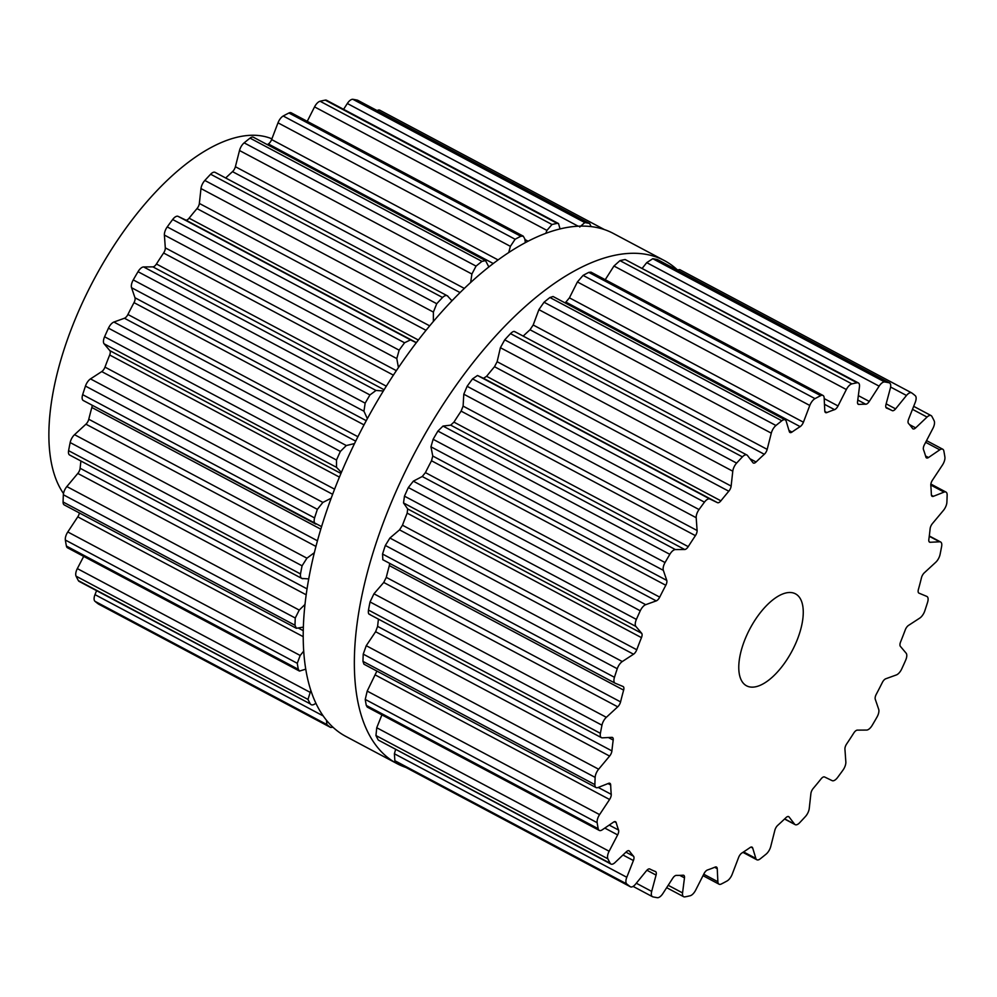<?xml version="1.0" encoding="UTF-8"?>
<svg xmlns="http://www.w3.org/2000/svg" width="997" height="997" viewBox="0 0 997 997"><rect width="100%" height="100%" fill="white"/><g stroke="black" fill="none" stroke-linecap="round" stroke-linejoin="round"><path stroke-width="1.5" d="M385.727 516.359A284.843 130.208 -62 0 1 664.363 260.566A284.843 130.208 -62 0 1 677.212 269.726A284.843 130.208 -62 0 0 664.363 260.566L613.23 233.385A284.843 130.208 -62 0 0 334.593 489.178A284.843 130.208 -62 0 1 613.23 233.385L664.363 260.566A284.843 130.208 -62 0 0 385.727 516.359A284.843 130.208 -62 0 0 397.005 763.615A284.843 130.208 -62 0 1 385.727 516.359M334.593 489.178A284.843 130.208 -62 0 0 345.872 736.434L397.005 763.615A284.843 130.208 -62 0 0 405.879 767.453A284.843 130.208 -62 0 1 397.005 763.615L345.872 736.434A284.843 130.208 -62 0 1 334.593 489.178L104.984 367.12A259.257 118.506 -62 0 1 107.29 361.064A259.257 118.506 -62 0 1 109.682 355.007A5.209 2.38 118 0 0 109.857 350.645L104.099 343.815A7.814 3.577 -62 0 1 104.585 336.774A284.656 130.109 -62 0 1 106.505 332.462A284.656 130.109 -62 0 1 108.461 328.163A7.814 3.577 -62 0 1 113.907 322.043L124.438 318.242A5.209 2.38 118 0 0 127.915 314.491A259.257 118.506 -62 0 1 130.919 308.547A259.257 118.506 -62 0 1 134.009 302.639A5.209 2.38 118 0 0 134.969 297.754L131.554 287.709A7.814 3.577 -62 0 1 133.249 279.908A284.656 130.109 -62 0 1 135.629 275.783A284.656 130.109 -62 0 1 138.022 271.695A7.814 3.577 -62 0 1 143.605 266.934L152.902 266.872A5.209 2.38 118 0 0 156.429 264.006A259.257 118.506 -62 0 1 159.994 258.472A259.257 118.506 -62 0 1 163.608 253.014A5.209 2.38 118 0 0 165.303 247.854L164.393 235.068A7.814 3.577 -62 0 1 167.234 226.917A284.656 130.109 -62 0 1 169.939 223.191A284.656 130.109 -62 0 1 172.655 219.514A7.814 3.577 -62 0 1 178.089 216.361L185.691 220.025A5.209 2.38 118 0 0 189.094 218.193A259.257 118.506 -62 0 1 193.032 213.346A259.257 118.506 -62 0 1 197.007 208.597A5.209 2.38 118 0 0 199.35 203.438L200.983 188.57A7.814 3.577 -62 0 1 204.834 180.457A284.656 130.109 -62 0 1 207.725 177.316A284.656 130.109 -62 0 1 210.629 174.226A7.814 3.577 -62 0 1 215.078 172.356L447.341 295.797L451.953 300.782M63.496 493.527A208.348 95.238 -62 0 1 103.227 262.946A208.348 95.238 -62 0 1 271.907 138.832M98.853 604.257A7.814 3.577 -62 0 1 98.641 604.157A7.814 3.577 -62 0 1 98.441 604.032A284.656 130.109 -62 0 1 96.697 602.711A284.656 130.109 -62 0 1 94.977 601.303A7.814 3.577 -62 0 1 94.989 594.636L96.559 590.673M315.899 703.209L315.588 703.446C313.195 705.228 311.438 705.39 310.304 703.907L79.137 581.413A7.814 3.577 -62 0 1 78.389 580.653A284.656 130.109 -62 0 1 77.218 578.434A284.656 130.109 -62 0 1 76.071 576.166A7.814 3.577 -62 0 1 77.33 568.602L83.698 556.388M305.767 669.149L299.486 671.081L67.484 547.777A7.814 3.577 -62 0 1 66.413 546.057A284.656 130.109 -62 0 1 65.852 543.078A284.656 130.109 -62 0 1 65.353 540.038A7.814 3.577 -62 0 1 67.796 531.962L77.778 516.845A5.209 2.38 118 0 0 79.374 512.957M303.375 627.101L296.358 628.284L64.257 504.918A7.814 3.577 -62 0 1 63.085 502.002A284.656 130.109 -62 0 1 63.197 498.388A284.656 130.109 -62 0 1 63.347 494.749A7.814 3.577 -62 0 1 66.849 486.561L77.803 473.438A5.209 2.38 118 0 0 80.121 468.266A259.257 118.506 -62 0 1 80.707 462.882A259.257 118.506 -62 0 1 80.931 461.025M308.734 578.908L301.829 578.434L69.616 455.006A7.814 3.577 -62 0 1 68.594 450.669A284.656 130.109 -62 0 1 69.354 446.631A284.656 130.109 -62 0 1 70.164 442.556A7.814 3.577 -62 0 1 74.538 434.68L85.929 424.186A5.209 2.38 118 0 0 88.77 419.251A259.257 118.506 -62 0 1 90.266 413.381A259.257 118.506 -62 0 1 91.849 407.486A5.209 2.38 118 0 0 92.073 405.193M315.501 523.936L83.436 400.595A7.814 3.577 -62 0 1 83.299 400.532A7.814 3.577 -62 0 1 82.664 394.662A284.656 130.109 -62 0 1 84.047 390.375A284.656 130.109 -62 0 1 85.455 386.076A7.814 3.577 -62 0 1 90.49 378.897L101.744 371.582A5.209 2.38 118 0 0 104.984 367.12M225.696 177.989A259.257 118.506 -62 0 1 228.4 175.435A259.257 118.506 -62 0 1 232.513 171.646A5.209 2.38 118 0 0 235.392 166.723L239.504 150.51A7.814 3.577 -62 0 1 244.14 142.858A284.656 130.109 -62 0 1 247.094 140.465A284.656 130.109 -62 0 1 250.035 138.122A7.814 3.577 -62 0 1 253.4 137.237L485.539 260.616L488.829 266.922M267.333 144.64A259.257 118.506 -62 0 1 268.367 143.979A5.209 2.38 118 0 0 271.62 139.568L278.001 122.83A7.814 3.577 -62 0 1 283.21 116.001A284.656 130.109 -62 0 1 286.064 114.468A284.656 130.109 -62 0 1 288.906 113.01A7.814 3.577 -62 0 1 291.199 112.811L523.226 236.127L524.758 238.769L525.369 242.595M307.238 121.335L314.554 106.891A7.814 3.577 -62 0 1 320.074 101.245A284.656 130.109 -62 0 1 322.692 100.647A284.656 130.109 -62 0 1 325.271 100.136A7.814 3.577 -62 0 1 326.58 100.286L558.532 223.565L560.04 228.899M343.579 109.321L347.33 103.501A7.814 3.577 -62 0 1 352.888 99.314A284.656 130.109 -62 0 1 355.119 99.7A284.656 130.109 -62 0 1 357.325 100.149A7.814 3.577 -62 0 1 357.749 100.298L589.676 223.565L591.084 226.581M377.128 110.605A7.814 3.577 -62 0 1 379.795 110.206A7.814 3.577 -62 0 1 379.994 110.331M333.023 727.274L330.555 727.411L98.441 604.032M326.493 720.295L326.891 724.57A284.656 130.109 118 0 0 328.599 725.966A284.656 130.109 118 0 0 330.356 727.287M310.84 690.398L307.986 699.42A284.656 130.109 118 0 0 309.12 701.701A284.656 130.109 118 0 0 310.304 703.907L78.389 580.653M299.486 671.081L298.315 669.311L66.413 546.057M303.724 651.116L300.184 655.478L297.268 663.292A284.656 130.109 118 0 0 297.767 666.332A284.656 130.109 118 0 0 298.315 669.311M296.358 628.284L295 625.256L63.085 502.002M305.007 604.444L299.237 610.077L295.262 618.003A284.656 130.109 118 0 0 295.112 621.654A284.656 130.109 118 0 0 295 625.256M302.976 578.721C300.957 578.584 300.147 576.989 300.508 573.936L68.594 450.669M314.367 552.674L306.926 558.183L302.079 565.81A284.656 130.109 118 0 0 301.268 569.885A284.656 130.109 118 0 0 300.508 573.936M321.582 526.628L83.299 400.532M315.825 524.11C314.13 523.288 313.719 521.232 314.578 517.917L82.664 394.662M331.166 498.238L322.891 502.413L317.37 509.342A284.656 130.109 118 0 0 315.949 513.629A284.656 130.109 118 0 0 314.578 517.917M341.385 472.428L336.5 467.331L336.5 460.028L104.585 336.774M354.533 443.565L346.295 445.547L340.376 451.417A284.656 130.109 118 0 0 338.419 455.716A284.656 130.109 118 0 0 336.5 460.028M367.357 418.64L363.942 411.213L365.164 403.162L133.249 279.908M383.334 390.974L375.994 390.45L369.937 394.949A284.656 130.109 118 0 0 367.532 399.049A284.656 130.109 118 0 0 365.164 403.162M398.439 367.544L396.781 358.584L399.149 350.171L167.234 226.917M416.285 342.719L410.49 339.877L404.57 342.769A284.656 130.109 118 0 0 401.853 346.445A284.656 130.109 118 0 0 399.149 350.171M433.359 321.445L433.383 312.073L436.736 303.711L204.834 180.457M448.039 296.358C446.693 294.938 444.861 295.311 442.543 297.492A284.656 130.109 118 0 0 439.64 300.571A284.656 130.109 118 0 0 436.736 303.711M470.659 282.45L471.893 274.025L476.055 266.112L244.14 142.858M485.539 260.616L481.95 261.388A284.656 130.109 118 0 0 479.009 263.719A284.656 130.109 118 0 0 476.055 266.112M508.719 252.515L510.389 246.334L515.125 239.255L283.21 116.001M579.718 227.017L584.803 222.58A284.656 130.109 118 0 1 587.034 222.954A284.656 130.109 118 0 1 589.239 223.403L589.676 223.565M523.226 236.127L520.808 236.264A284.656 130.109 118 0 0 517.979 237.735A284.656 130.109 118 0 0 515.125 239.255M545.82 233.298L546.942 230.407L551.989 224.499L320.074 101.245M551.989 224.499A284.656 130.109 118 0 1 554.594 223.914A284.656 130.109 118 0 1 557.186 223.39L558.532 223.565M797.525 639.04A52.081 23.803 118 0 0 795.456 593.826A52.081 23.803 118 0 0 749.993 628.646A52.081 23.803 118 0 0 746.566 685.811A52.081 23.803 118 0 0 797.525 639.04M687.556 896.353A284.656 130.109 -62 0 1 684.964 896.864A7.814 3.577 -62 0 1 683.655 896.714A7.814 3.577 -62 0 1 682.559 892.913L684.478 877.859A5.209 2.38 118 0 0 683.755 875.329A5.209 2.38 118 0 0 683.07 875.204A259.257 118.506 -62 0 1 679.655 875.378A259.257 118.506 -62 0 1 676.29 875.403A5.209 2.38 118 0 0 672.763 878.207L662.905 893.499A7.814 3.577 -62 0 1 657.347 897.686A284.656 130.109 -62 0 1 655.116 897.3A284.656 130.109 -62 0 1 652.91 896.851A7.814 3.577 -62 0 1 652.487 896.702A7.814 3.577 -62 0 1 651.689 891.405L656.063 875.092A5.209 2.38 118 0 0 655.528 871.565A5.209 2.38 118 0 0 655.403 871.515A259.257 118.506 -62 0 1 652.586 870.344A259.257 118.506 -62 0 1 649.832 869.01A5.209 2.38 118 0 0 646.43 870.78L635.55 884.165A7.814 3.577 -62 0 1 630.44 886.794A7.814 3.577 -62 0 1 630.241 886.669A284.656 130.109 -62 0 1 628.484 885.348A284.656 130.109 -62 0 1 626.777 883.953A7.814 3.577 -62 0 1 626.789 877.273L633.407 860.536A5.209 2.38 118 0 0 633.531 856.211A259.257 118.506 -62 0 1 631.45 853.744A259.257 118.506 -62 0 1 629.456 851.126A5.209 2.38 118 0 0 629.057 850.777A5.209 2.38 118 0 0 626.365 851.762L614.987 862.579A7.814 3.577 -62 0 1 610.937 864.05A7.814 3.577 -62 0 1 610.189 863.29A284.656 130.109 -62 0 1 609.005 861.084A284.656 130.109 -62 0 1 607.871 858.803A7.814 3.577 -62 0 1 609.13 851.239L617.642 834.9A5.209 2.38 118 0 0 618.564 830.052A259.257 118.506 -62 0 1 617.317 826.413A259.257 118.506 -62 0 1 616.183 822.65A5.209 2.38 118 0 0 615.523 821.727A5.209 2.38 118 0 0 613.541 822.126L602.25 829.816A7.814 3.577 -62 0 1 599.284 830.414A7.814 3.577 -62 0 1 598.2 828.706A284.656 130.109 -62 0 1 597.652 825.715A284.656 130.109 -62 0 1 597.153 822.687A7.814 3.577 -62 0 1 599.583 814.611L609.578 799.494A5.209 2.38 118 0 0 611.236 794.347A259.257 118.506 -62 0 1 610.899 789.724A259.257 118.506 -62 0 1 610.675 785A5.209 2.38 118 0 0 609.902 783.318A5.209 2.38 118 0 0 608.619 783.343L597.976 787.543A7.814 3.577 -62 0 1 596.056 787.568A7.814 3.577 -62 0 1 594.885 784.639A284.656 130.109 -62 0 1 594.985 781.037A284.656 130.109 -62 0 1 595.147 777.386A7.814 3.577 -62 0 1 598.636 769.21L609.603 756.075A5.209 2.38 118 0 0 611.909 750.903A259.257 118.506 -62 0 1 612.507 745.532A259.257 118.506 -62 0 1 613.205 740.073A5.209 2.38 118 0 0 612.47 737.493A5.209 2.38 118 0 0 611.834 737.356L602.375 737.842A7.814 3.577 -62 0 1 601.415 737.655A7.814 3.577 -62 0 1 600.393 733.318A284.656 130.109 -62 0 1 601.154 729.268A284.656 130.109 -62 0 1 601.964 725.193A7.814 3.577 -62 0 1 606.338 717.317L617.729 706.823A5.209 2.38 118 0 0 620.57 701.888A259.257 118.506 -62 0 1 622.053 696.031A259.257 118.506 -62 0 1 623.636 690.123A5.209 2.38 118 0 0 623.125 686.534A5.209 2.38 118 0 0 623.038 686.497L615.236 683.244A7.814 3.577 -62 0 1 615.099 683.182A7.814 3.577 -62 0 1 614.464 677.299A284.656 130.109 -62 0 1 615.834 673.012A284.656 130.109 -62 0 1 617.255 668.725A7.814 3.577 -62 0 1 622.29 661.547L633.531 654.219A5.209 2.38 118 0 0 636.771 649.757A259.257 118.506 -62 0 1 639.077 643.701A259.257 118.506 -62 0 1 641.47 637.644A5.209 2.38 118 0 0 641.657 633.282L635.899 626.452A7.814 3.577 -62 0 1 636.385 619.411A284.656 130.109 -62 0 1 638.304 615.099A284.656 130.109 -62 0 1 640.261 610.8A7.814 3.577 -62 0 1 645.707 604.681L656.238 600.892A5.209 2.38 118 0 0 659.715 597.141A259.257 118.506 -62 0 1 662.718 591.196A259.257 118.506 -62 0 1 665.797 585.276A5.209 2.38 118 0 0 666.769 580.404L663.341 570.346A7.814 3.577 -62 0 1 665.049 562.545A284.656 130.109 -62 0 1 667.417 558.432A284.656 130.109 -62 0 1 669.822 554.332A7.814 3.577 -62 0 1 675.405 549.571L684.69 549.509A5.209 2.38 118 0 0 688.229 546.643A259.257 118.506 -62 0 1 691.793 541.122A259.257 118.506 -62 0 1 695.408 535.651A5.209 2.38 118 0 0 697.102 530.504L696.193 517.717A7.814 3.577 -62 0 1 699.034 509.554A284.656 130.109 -62 0 1 701.738 505.828A284.656 130.109 -62 0 1 704.455 502.152A7.814 3.577 -62 0 1 709.889 498.998L717.479 502.662A5.209 2.38 118 0 0 720.893 500.83A259.257 118.506 -62 0 1 724.831 495.995A259.257 118.506 -62 0 1 728.795 491.234A5.209 2.38 118 0 0 731.137 486.075L732.783 471.207A7.814 3.577 -62 0 1 736.621 463.094A284.656 130.109 -62 0 1 739.525 459.953A284.656 130.109 -62 0 1 742.429 456.875A7.814 3.577 -62 0 1 746.878 454.993A7.814 3.577 -62 0 1 747.451 455.479L752.959 462.695A5.209 2.38 118 0 0 753.333 463.019A5.209 2.38 118 0 0 756.075 461.985A259.257 118.506 -62 0 1 760.188 458.072A259.257 118.506 -62 0 1 764.313 454.283A5.209 2.38 118 0 0 767.179 449.373L771.292 433.159A7.814 3.577 -62 0 1 775.94 425.495A284.656 130.109 -62 0 1 778.894 423.102A284.656 130.109 -62 0 1 781.835 420.771A7.814 3.577 -62 0 1 785.2 419.887A7.814 3.577 -62 0 1 786.184 421.208L789.325 431.601A5.209 2.38 118 0 0 789.985 432.486A5.209 2.38 118 0 0 792.004 432.062A259.257 118.506 -62 0 1 796.092 429.271A259.257 118.506 -62 0 1 800.155 426.629A5.209 2.38 118 0 0 803.42 422.205L809.788 405.467A7.814 3.577 -62 0 1 815.01 398.638A284.656 130.109 -62 0 1 817.864 397.118A284.656 130.109 -62 0 1 820.693 395.647A7.814 3.577 -62 0 1 822.999 395.448A7.814 3.577 -62 0 1 824.158 397.903L824.793 410.951A5.209 2.38 118 0 0 825.566 412.584A5.209 2.38 118 0 0 826.887 412.559A259.257 118.506 -62 0 1 830.738 411.026A259.257 118.506 -62 0 1 834.551 409.667A5.209 2.38 118 0 0 838.028 405.953L846.353 389.528A7.814 3.577 -62 0 1 851.874 383.882A284.656 130.109 -62 0 1 854.479 383.297A284.656 130.109 -62 0 1 857.071 382.773A7.814 3.577 -62 0 1 858.367 382.935A7.814 3.577 -62 0 1 859.476 386.724L857.557 401.779A5.209 2.38 118 0 0 858.28 404.308A5.209 2.38 118 0 0 858.965 404.433A259.257 118.506 -62 0 1 862.38 404.259A259.257 118.506 -62 0 1 865.745 404.234A5.209 2.38 118 0 0 869.272 401.43L879.13 386.151A7.814 3.577 -62 0 1 884.688 381.963A284.656 130.109 -62 0 1 886.919 382.337A284.656 130.109 -62 0 1 889.125 382.786A7.814 3.577 -62 0 1 889.548 382.948A7.814 3.577 -62 0 1 890.346 388.232L885.972 404.545A5.209 2.38 118 0 0 886.507 408.072A5.209 2.38 118 0 0 886.632 408.134A259.257 118.506 -62 0 1 889.449 409.306A259.257 118.506 -62 0 1 892.203 410.627A5.209 2.38 118 0 0 895.593 408.87L906.485 395.473A7.814 3.577 -62 0 1 911.594 392.843A7.814 3.577 -62 0 1 911.794 392.968A284.656 130.109 -62 0 1 913.551 394.289A284.656 130.109 -62 0 1 915.258 395.697A7.814 3.577 -62 0 1 915.246 402.364L908.628 419.101A5.209 2.38 118 0 0 908.504 423.438A259.257 118.506 -62 0 1 910.585 425.906A259.257 118.506 -62 0 1 912.567 428.511A5.209 2.38 118 0 0 912.965 428.86A5.209 2.38 118 0 0 915.67 427.875L927.048 417.07A7.814 3.577 -62 0 1 931.098 415.587A7.814 3.577 -62 0 1 931.846 416.347A284.656 130.109 -62 0 1 933.03 418.566A284.656 130.109 -62 0 1 934.164 420.834A7.814 3.577 -62 0 1 932.905 428.398L924.393 444.737A5.209 2.38 118 0 0 923.471 449.597A259.257 118.506 -62 0 1 924.718 453.236A259.257 118.506 -62 0 1 925.852 456.987A5.209 2.38 118 0 0 926.512 457.91A5.209 2.38 118 0 0 928.494 457.523L939.785 449.821A7.814 3.577 -62 0 1 942.751 449.223A7.814 3.577 -62 0 1 943.835 450.943A284.656 130.109 -62 0 1 944.383 453.922A284.656 130.109 -62 0 1 944.882 456.962A7.814 3.577 -62 0 1 942.452 465.038L932.457 480.155A5.209 2.38 118 0 0 930.799 485.29A259.257 118.506 -62 0 1 931.136 489.913A259.257 118.506 -62 0 1 931.36 494.637A5.209 2.38 118 0 0 932.133 496.319A5.209 2.38 118 0 0 933.416 496.307L944.059 492.107A7.814 3.577 -62 0 1 945.979 492.082A7.814 3.577 -62 0 1 947.15 494.998A284.656 130.109 -62 0 1 947.038 498.612A284.656 130.109 -62 0 1 946.888 502.251A7.814 3.577 -62 0 1 943.399 510.439L932.432 523.562A5.209 2.38 118 0 0 930.126 528.734A259.257 118.506 -62 0 1 929.528 534.118A259.257 118.506 -62 0 1 928.83 539.564A5.209 2.38 118 0 0 929.553 542.144A5.209 2.38 118 0 0 930.201 542.281L939.66 541.795A7.814 3.577 -62 0 1 940.62 541.994A7.814 3.577 -62 0 1 941.642 546.331A284.656 130.109 -62 0 1 940.881 550.369A284.656 130.109 -62 0 1 940.071 554.444A7.814 3.577 -62 0 1 935.697 562.32L924.306 572.814A5.209 2.38 118 0 0 921.465 577.749A259.257 118.506 -62 0 1 919.982 583.619A259.257 118.506 -62 0 1 918.387 589.514A5.209 2.38 118 0 0 918.91 593.103A5.209 2.38 118 0 0 918.997 593.153L926.799 596.405A7.814 3.577 -62 0 1 926.936 596.468A7.814 3.577 -62 0 1 927.571 602.338A284.656 130.109 -62 0 1 926.201 606.625A284.656 130.109 -62 0 1 924.78 610.924A7.814 3.577 -62 0 1 919.745 618.103L908.504 625.418A5.209 2.38 118 0 0 905.264 629.88A259.257 118.506 -62 0 1 902.958 635.936A259.257 118.506 -62 0 1 900.565 641.993A5.209 2.38 118 0 0 900.378 646.355L906.136 653.185A7.814 3.577 -62 0 1 905.65 660.226A284.656 130.109 -62 0 1 903.731 664.538A284.656 130.109 -62 0 1 901.774 668.837A7.814 3.577 -62 0 1 896.328 674.957L885.797 678.758A5.209 2.38 118 0 0 882.32 682.509A259.257 118.506 -62 0 1 879.317 688.453A259.257 118.506 -62 0 1 876.238 694.361A5.209 2.38 118 0 0 875.266 699.246L878.693 709.291A7.814 3.577 -62 0 1 876.986 717.092A284.656 130.109 -62 0 1 874.618 721.217A284.656 130.109 -62 0 1 872.213 725.305A7.814 3.577 -62 0 1 866.63 730.066L857.333 730.128A5.209 2.38 118 0 0 853.806 732.994A259.257 118.506 -62 0 1 850.242 738.528A259.257 118.506 -62 0 1 846.627 743.986A5.209 2.38 118 0 0 844.933 749.146L845.842 761.932A7.814 3.577 -62 0 1 843.001 770.083A284.656 130.109 -62 0 1 840.297 773.809A284.656 130.109 -62 0 1 837.58 777.486A7.814 3.577 -62 0 1 832.146 780.639L824.556 776.975A5.209 2.38 118 0 0 821.142 778.807A259.257 118.506 -62 0 1 817.204 783.654A259.257 118.506 -62 0 1 813.24 788.403A5.209 2.38 118 0 0 810.897 793.562L809.252 808.43A7.814 3.577 -62 0 1 805.414 816.543A284.656 130.109 -62 0 1 802.51 819.684A284.656 130.109 -62 0 1 799.606 822.774A7.814 3.577 -62 0 1 795.157 824.644A7.814 3.577 -62 0 1 794.584 824.158L789.076 816.954A5.209 2.38 118 0 0 788.702 816.63A5.209 2.38 118 0 0 785.96 817.652A259.257 118.506 -62 0 1 781.847 821.565A259.257 118.506 -62 0 1 777.722 825.354A5.209 2.38 118 0 0 774.856 830.277L770.743 846.49A7.814 3.577 -62 0 1 766.095 854.142A284.656 130.109 -62 0 1 763.141 856.535A284.656 130.109 -62 0 1 760.2 858.878A7.814 3.577 -62 0 1 756.835 859.763A7.814 3.577 -62 0 1 755.851 858.429L752.698 848.036A5.209 2.38 118 0 0 752.05 847.151A5.209 2.38 118 0 0 750.031 847.575A259.257 118.506 -62 0 1 745.943 850.366A259.257 118.506 -62 0 1 741.88 853.021A5.209 2.38 118 0 0 738.615 857.432L732.234 874.17A7.814 3.577 -62 0 1 727.025 880.999A284.656 130.109 -62 0 1 724.171 882.532A284.656 130.109 -62 0 1 721.342 883.99A7.814 3.577 -62 0 1 719.036 884.189A7.814 3.577 -62 0 1 717.877 881.734L717.242 868.686A5.209 2.38 118 0 0 716.469 867.054A5.209 2.38 118 0 0 715.148 867.091A259.257 118.506 -62 0 1 711.297 868.611A259.257 118.506 -62 0 1 707.484 869.982A5.209 2.38 118 0 0 704.007 873.684L695.682 890.109A7.814 3.577 -62 0 1 690.161 895.755A284.656 130.109 -62 0 1 687.556 896.353M398.738 763.627L398.326 763.415A284.656 130.109 118 0 1 396.569 762.094A284.656 130.109 118 0 1 394.862 760.699L394.401 753.769L395.585 749.594M610.937 864.05L378.274 740.036A284.656 130.109 118 0 1 377.09 737.817A284.656 130.109 118 0 1 375.956 735.549L376.741 727.735L381.901 714.886M599.284 830.414L367.282 707.11L366.298 705.44A284.656 130.109 118 0 1 365.737 702.461A284.656 130.109 118 0 1 365.238 699.42L367.195 691.095L376.903 671.081M596.056 787.568L363.955 664.201L362.97 661.385A284.656 130.109 118 0 1 363.082 657.771A284.656 130.109 118 0 1 363.232 654.132L366.248 645.695L375.607 631.712L377.614 626.378A259.257 118.506 118 0 1 378.212 621.006A259.257 118.506 118 0 1 378.436 619.137M369.987 614.339C368.566 614.513 368.067 613.093 368.479 610.064A284.656 130.109 118 0 1 369.239 606.014A284.656 130.109 118 0 1 370.049 601.939L373.95 593.801L383.733 582.46L386.275 577.363A259.257 118.506 118 0 1 387.758 571.505A259.257 118.506 118 0 1 389.353 565.598L389.653 563.355M614.962 683.095L382.736 559.678L615.099 683.182M382.836 559.728L382.549 554.045A284.656 130.109 118 0 1 383.92 549.758A284.656 130.109 118 0 1 385.341 545.459L389.902 538.031L399.535 529.856L402.476 525.232A259.257 118.506 118 0 1 404.782 519.188A259.257 118.506 118 0 1 407.175 513.131L407.661 508.919L403.511 502.949L404.47 496.157A284.656 130.109 118 0 1 406.39 491.845A284.656 130.109 118 0 1 408.346 487.545L413.319 481.165L422.242 476.516L425.42 472.615A259.257 118.506 118 0 1 428.423 466.671A259.257 118.506 118 0 1 431.502 460.764L432.773 456.04L430.953 446.83L433.134 439.291A284.656 130.109 118 0 1 435.502 435.166A284.656 130.109 118 0 1 437.907 431.078L443.004 426.068L450.694 425.146L453.934 422.13A259.257 118.506 118 0 1 457.498 416.596A259.257 118.506 118 0 1 461.113 411.125L463.107 406.128L463.792 394.201L467.119 386.3A284.656 130.109 118 0 1 469.824 382.574A284.656 130.109 118 0 1 472.541 378.897L477.501 375.483L483.483 378.299L486.598 376.305A259.257 118.506 118 0 1 490.536 371.47A259.257 118.506 118 0 1 494.5 366.722L497.142 361.712L500.394 347.691L504.719 339.84A284.656 130.109 118 0 1 507.61 336.699A284.656 130.109 118 0 1 510.514 333.621C512.782 331.415 514.29 330.867 515.05 331.976M764.313 454.283L530.018 329.758A259.257 118.506 118 0 0 525.893 333.546A259.257 118.506 118 0 0 523.188 336.114M530.018 329.758L533.183 324.997L538.903 309.643L544.026 302.241A284.656 130.109 118 0 1 546.979 299.848A284.656 130.109 118 0 1 549.92 297.517L553.073 296.508L785.2 419.887M676.838 269.888L679.879 269.713M800.155 426.629L565.86 302.103A259.257 118.506 118 0 0 564.838 302.764M565.86 302.103L569.424 297.841L577.4 281.952L583.095 275.384A284.656 130.109 118 0 1 585.949 273.851A284.656 130.109 118 0 1 588.778 272.393L590.972 272.131L822.999 395.448M889.125 382.786L657.634 259.681L889.548 382.948M657.21 259.532A284.656 130.109 118 0 0 655.004 259.083A284.656 130.109 118 0 0 652.773 258.709L646.729 262.635L642.367 268.131M846.353 389.528L613.953 266.025L605.229 279.708M613.953 266.025L619.96 260.628A284.656 130.109 118 0 1 622.577 260.043A284.656 130.109 118 0 1 625.156 259.519L858.367 382.935M326.891 724.57L94.977 601.303M323.215 715.933L94.989 594.636M307.986 699.42L76.071 576.166M309.731 692.117L77.33 568.602M297.268 663.292L65.353 540.038M300.184 655.478L67.796 531.962M303.225 636.672L77.778 516.845M303.275 630.677L298.863 628.334M295.262 618.003L63.347 494.749M299.237 610.077L66.849 486.561M306.191 594.81L77.803 473.438M307.064 588.878L80.121 468.266M302.079 565.81L70.164 442.556M306.926 558.183L74.538 434.68M315.949 546.431L85.929 424.186M317.47 540.798L88.77 419.251M320.81 529.17L91.849 407.486M317.37 509.342L85.455 386.076M322.891 502.413L90.49 378.897M332.637 494.3L101.744 371.582M339.429 477.114L109.682 355.007M340.949 473.463L109.857 350.645M336.5 467.331L104.099 343.815M340.376 451.417L108.461 328.163M346.295 445.547L113.907 322.043M355.705 441.16L124.438 318.242M357.898 436.723L127.915 314.491M364.005 424.884L134.009 302.639M366.248 420.684L134.969 297.754M363.942 411.213L131.554 287.709M369.937 394.949L138.022 271.695M375.994 390.45L143.605 266.934M384.094 389.74L152.902 266.872M386.3 386.175L156.429 264.006M393.379 375.134L163.608 253.014M396.345 370.66L165.303 247.854M396.781 358.584L164.393 235.068M404.57 342.769L172.655 219.514M410.49 339.877L178.089 216.361M416.36 342.619L185.691 220.025M418.341 340.027L189.094 218.193M426.006 330.319L197.007 208.597M429.67 325.845L199.35 203.438M433.383 312.073L200.983 188.57M442.543 297.492L210.629 174.226M452.227 300.496L451.23 299.972M460.041 292.57L232.513 171.646M464.315 288.395L235.392 166.723M471.893 274.025L239.504 150.51M481.95 261.388L250.035 138.122M493.228 263.507L268.367 143.979M498.051 259.905L271.62 139.568M510.389 246.334L278.001 122.83M589.239 223.403L357.325 100.149M520.808 236.264L288.906 113.01M584.803 222.58L352.888 99.314M578.135 226.182L347.33 103.501M528.036 241.199L524.871 239.517M546.942 230.407L314.554 106.891M557.186 223.39L325.271 100.136M682.559 892.913L668.202 885.286M684.478 877.859L679.804 875.378M717.242 868.686L714.637 867.303M717.877 881.734L703.732 874.219M651.689 891.405L636.31 883.23M656.063 875.092L646.916 870.231M752.698 848.036L750.953 847.114M755.851 858.429L743.588 851.912M630.241 886.669L398.326 763.415M626.777 883.953L394.862 760.699M626.789 877.273L394.401 753.769M633.407 860.536L622.963 854.99M633.531 856.211L625.942 852.161M629.456 851.126L628.546 850.64M789.076 816.954L788.216 816.493M794.584 824.158L784.676 818.886M610.189 863.29L378.274 740.036M607.871 858.803L375.956 735.549M609.13 851.239L376.741 727.735M617.642 834.9L604.805 828.083M618.564 830.052L609.204 825.08M616.183 822.65L614.376 821.69M598.2 828.706L366.298 705.44M597.153 822.687L365.238 699.42M599.583 814.611L367.195 691.095M609.578 799.494L375.582 675.131M611.236 794.347L598.225 787.443M610.675 785L607.996 783.58M594.885 784.639L362.97 661.385M595.147 777.386L363.232 654.132M598.636 769.21L366.248 645.695M609.603 756.075L375.607 631.712M611.909 750.903L377.614 626.378M613.205 740.073L608.419 737.543M600.393 733.318L368.479 610.064M601.964 725.193L370.049 601.939M606.338 717.317L373.95 593.801M617.729 706.823L383.733 582.46M620.57 701.888L386.275 577.363M623.636 690.123L389.353 565.598M614.464 677.299L382.549 554.045M617.255 668.725L385.341 545.459M622.29 661.547L389.902 538.031M633.531 654.219L399.535 529.856M636.771 649.757L402.476 525.232M641.47 637.644L407.175 513.131M641.657 633.282L407.661 508.919M635.899 626.452L403.511 502.949M636.385 619.411L404.47 496.157M640.261 610.8L408.346 487.545M645.707 604.681L413.319 481.165M939.66 541.795L929.266 536.274M656.238 600.892L422.242 476.516M930.201 542.281L929.092 541.695M659.715 597.141L425.42 472.615M665.797 585.276L431.502 460.764M666.769 580.404L432.773 456.04M663.341 570.346L430.953 446.83M665.049 562.545L433.134 439.291M669.822 554.332L437.907 431.078M675.405 549.571L443.004 426.068M944.059 492.107L930.787 485.053M684.69 549.509L450.694 425.146M933.416 496.307L931.435 495.247M688.229 546.643L453.934 422.13M695.408 535.651L461.113 411.125M697.102 530.504L463.107 406.128M696.193 517.717L463.792 394.201M699.034 509.554L467.119 386.3M704.455 502.152L472.541 378.897M709.889 498.998L477.501 375.483M939.785 449.821L925.652 442.307M717.479 502.662L483.483 378.299M928.494 457.523L925.552 455.953M720.893 500.83L486.598 376.305M728.795 491.234L494.5 366.722M731.137 486.075L497.142 361.712M732.783 471.207L500.394 347.691M736.621 463.094L504.719 339.84M742.429 456.875L510.514 333.621M927.048 417.07L912.492 409.331M915.67 427.875L909.513 424.61M756.075 461.985L749.918 458.72M767.179 449.373L533.183 324.997M771.292 433.159L538.903 309.643M775.94 425.495L544.026 302.241M781.835 420.771L549.92 297.517M906.485 395.473L890.608 387.048M895.593 408.87L886.159 403.847M792.004 432.062L788.988 430.455M892.203 410.627L885.884 407.275M803.42 422.205L569.424 297.841M809.788 405.467L577.4 281.952M815.01 398.638L583.095 275.384M820.693 395.647L588.778 272.393M884.688 381.963L652.773 258.709M879.13 386.151L646.729 262.635M869.272 401.43L858.342 395.622M826.887 412.559L824.855 411.474M865.745 404.234L857.781 400.009M834.551 409.667L824.469 404.308M858.965 404.433L857.794 403.822M838.028 405.953L824.195 398.601M851.874 383.882L619.96 260.628M857.071 382.773L625.156 259.519M98.641 604.157L330.555 727.411M379.795 110.206L604.356 229.547M666.657 887.679L683.655 896.714M702.997 875.665L719.036 884.189M633.107 886.395L652.487 896.702M398.526 763.54L630.44 886.794M742.902 852.36L756.835 859.763M784.552 819.011L795.157 824.644M369.189 614.227L601.415 737.655M929.304 535.975L940.62 541.994M930.862 484.043L945.979 492.082M926.537 440.612L942.751 449.223M514.626 331.552L746.878 454.993M913.676 406.327L931.098 415.587M679.68 269.589L911.594 392.843"/></g></svg>
